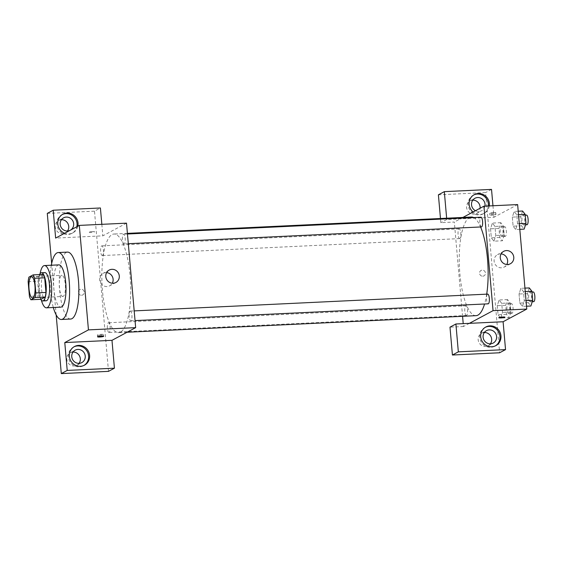 <?xml version="1.0" encoding="UTF-8"?>
<svg xmlns="http://www.w3.org/2000/svg" width="563" height="563" viewBox="0 0 563 563"><rect width="100%" height="100%" fill="white"/><g stroke="black" fill="none" stroke-linecap="round" stroke-linejoin="round"><path stroke-width="0.42" stroke-dasharray="2.81 2.11" d="M63.253 296.342A10.577 3.061 87.3 0 1 62.845 296.455A10.577 3.061 87.3 0 1 59.284 286.039A10.577 3.061 87.3 0 1 61.839 275.321A10.577 3.061 87.3 0 1 65.357 285.026A10.577 3.061 87.3 0 1 63.253 296.342M28.15 281.718L38.263 281.24L39.551 295.899L29.431 296.377M41.029 299.284A13.653 3.948 87.3 0 1 39.551 295.899M38.263 281.24A13.653 3.948 87.3 0 1 39.044 276.644L28.931 277.123M43.196 274.42L39.044 276.644M39.565 274.596A14.103 4.082 -92.7 0 0 38.164 288.967A14.103 4.082 -92.7 0 0 40.74 299.298M46.152 300.783A14.103 4.082 87.3 0 1 41.535 288.805A14.103 4.082 87.3 0 1 44.815 272.605M40.093 273.674A21.155 6.116 -92.7 0 0 39.565 289.861A21.155 6.116 -92.7 0 0 41.352 300.163M58.812 264.877A21.155 6.116 -92.7 0 0 53.893 289.178A21.155 6.116 -92.7 0 0 60.818 307.145M51.31 265.236A33.498 9.691 -92.7 0 0 50.445 291.029A33.498 9.691 -92.7 0 0 53.316 307.504M70.678 319.031A33.498 9.691 87.3 0 1 59.713 290.592A33.498 9.691 87.3 0 1 67.497 252.111M56.159 314.872L51.662 263.47M92.353 231.583A3.082 0.401 175 0 0 88.412 232.315A3.082 0.401 175 0 0 91.523 232.449A3.082 0.401 175 0 0 94.563 231.78A3.082 0.401 175 0 0 92.353 231.583M126.513 223.159L102.846 235.841L55.638 238.086M130.123 311.135A4.863 1.407 87.3 0 1 130.313 311.086A4.863 1.407 87.3 0 1 131.946 315.878A4.863 1.407 87.3 0 1 130.771 320.804A4.863 1.407 87.3 0 1 129.152 316.343A4.863 1.407 87.3 0 1 130.123 311.135M102.459 255.518A4.863 1.407 87.3 0 1 102.269 255.574A4.863 1.407 87.3 0 1 100.629 250.781A4.863 1.407 87.3 0 1 101.804 245.855A4.863 1.407 87.3 0 1 103.423 250.317A4.863 1.407 87.3 0 1 102.459 255.518M108.504 371.355L94.485 211.153L100.404 207.979M101.84 224.334L102.846 235.841M124.233 243.849A4.863 1.407 87.3 0 1 124.043 243.906A4.863 1.407 87.3 0 1 122.41 239.113A4.863 1.407 87.3 0 1 123.586 234.187A4.863 1.407 87.3 0 1 125.204 238.649A4.863 1.407 87.3 0 1 124.233 243.849M109.187 332.416A4.863 1.407 87.3 0 1 108.997 332.473A4.863 1.407 87.3 0 1 107.357 327.68A4.863 1.407 87.3 0 1 108.532 322.747A4.863 1.407 87.3 0 1 110.151 327.209A4.863 1.407 87.3 0 1 109.187 332.416M120.552 332.086A49.368 14.279 87.3 0 1 118.631 332.642A49.368 14.279 87.3 0 1 102.03 284.005A49.368 14.279 87.3 0 1 113.944 234.018A49.368 14.279 87.3 0 1 130.356 279.283A49.368 14.279 87.3 0 1 120.552 332.086M47.285 213.391L94.485 211.153M77.828 226.199A10.577 10.028 -118.2 0 1 72.901 232.836A10.577 10.028 -118.2 0 1 64.646 233.258M74.006 346.808A10.577 10.028 61.8 0 0 73.507 347.061A10.577 10.028 61.8 0 0 68.383 356.865A10.577 10.028 61.8 0 0 83.493 365.711A10.577 10.028 61.8 0 0 83.978 365.429M73.007 352.058A7.052 6.686 61.8 0 0 70.234 352.811A7.052 6.686 61.8 0 0 67.103 360.806A7.052 6.686 61.8 0 0 74.175 365.992A7.052 6.686 61.8 0 0 76.899 365.246A7.052 6.686 61.8 0 0 79.059 363.353M62.423 214.468A10.577 10.028 61.8 0 0 61.923 214.714A10.577 10.028 61.8 0 0 56.807 224.524A10.577 10.028 61.8 0 0 71.916 233.364A10.577 10.028 61.8 0 0 76.842 226.727M61.43 219.718A7.052 6.686 61.8 0 0 58.658 220.471A7.052 6.686 61.8 0 0 55.526 228.465A7.052 6.686 61.8 0 0 62.599 233.652A7.052 6.686 61.8 0 0 65.322 232.899A7.052 6.686 61.8 0 0 67.483 231.013M81.529 295.265A3.082 2.928 61.8 0 0 83.845 290.832A3.082 2.928 61.8 0 0 78.44 292.992A3.082 2.928 61.8 0 0 81.529 295.265A3.082 2.928 -118.2 0 1 79.812 289.495A3.082 2.928 -118.2 0 1 83.845 290.832A3.082 2.928 -118.2 0 1 81.536 295.258M106.618 272.633A7.052 6.686 61.8 0 0 105.767 272.619A7.052 6.686 61.8 0 0 103.05 273.372A7.052 6.686 61.8 0 0 100.481 282.746A7.052 6.686 61.8 0 0 109.708 285.8A7.052 6.686 61.8 0 0 112.297 283.231M99.616 335.238A3.082 0.401 175 0 0 103.55 334.506A3.082 0.401 175 0 0 100.439 334.373A3.082 0.401 175 0 0 97.406 335.041A3.082 0.401 175 0 0 99.616 335.238M92.353 231.59A3.082 0.401 -5 0 1 94.563 231.78A3.082 0.401 -5 0 1 91.523 232.456A3.082 0.401 -5 0 1 88.412 232.322A3.082 0.401 -5 0 1 92.353 231.59M476.038 315.66A49.368 14.279 87.3 0 1 459.429 267.031A49.368 14.279 87.3 0 1 471.351 217.036M473.645 217.557A49.368 14.279 87.3 0 1 480.584 226.966M486.706 294.153A49.368 14.279 87.3 0 1 484.56 303.999M487.713 294.104A4.863 1.407 -92.7 0 0 487.523 294.16A4.863 1.407 -92.7 0 0 486.559 299.368A4.863 1.407 -92.7 0 0 488.177 303.83M459.858 238.543A4.863 1.407 87.3 0 1 459.668 238.592A4.863 1.407 87.3 0 1 458.036 233.8A4.863 1.407 87.3 0 1 459.211 228.874A4.863 1.407 87.3 0 1 460.83 233.335A4.863 1.407 87.3 0 1 459.858 238.543M466.586 315.442A4.863 1.407 87.3 0 1 466.396 315.491A4.863 1.407 87.3 0 1 464.764 310.699A4.863 1.407 87.3 0 1 465.939 305.772A4.863 1.407 87.3 0 1 467.557 310.234A4.863 1.407 87.3 0 1 466.586 315.442M481.449 226.931A4.863 1.407 87.3 0 1 479.81 222.132A4.863 1.407 87.3 0 1 480.985 217.205M469.387 323.345L463.469 326.519L463.215 323.641M462.575 316.3L454.327 222.033L440.843 222.674L440.477 218.507M462.906 217.438L454.327 222.033M482.765 276.201A3.082 2.928 61.8 0 0 485.081 271.774A3.082 2.928 61.8 0 0 479.676 273.935A3.082 2.928 61.8 0 0 482.765 276.201A3.082 2.928 -118.2 0 1 481.048 270.437A3.082 2.928 -118.2 0 1 485.081 271.774A3.082 2.928 -118.2 0 1 482.765 276.201M472.779 200.175A7.052 6.686 61.8 0 0 470.006 200.928A7.052 6.686 61.8 0 0 466.875 208.922A7.052 6.686 61.8 0 0 473.947 214.109A7.052 6.686 61.8 0 0 476.671 213.363A7.052 6.686 61.8 0 0 480.07 208.247M484.356 332.522A7.052 6.686 61.8 0 0 481.59 333.268A7.052 6.686 61.8 0 0 478.451 341.262A7.052 6.686 61.8 0 0 485.531 346.449A7.052 6.686 61.8 0 0 488.248 345.703A7.052 6.686 61.8 0 0 490.408 343.81M438.401 194.812L485.609 192.574L499.627 352.776M463.469 326.519L449.985 327.159M484.919 206.135A7.052 6.686 -118.2 0 1 481.604 210.717A7.052 6.686 -118.2 0 1 478.881 211.47A7.052 6.686 -118.2 0 1 475.461 210.71M473.779 194.925A10.577 10.028 61.8 0 0 473.279 195.178A10.577 10.028 61.8 0 0 468.156 204.981A10.577 10.028 61.8 0 0 483.265 213.827A10.577 10.028 61.8 0 0 488.381 205.974M489.31 205.924A10.577 10.028 -118.2 0 1 484.25 213.3A10.577 10.028 -118.2 0 1 473.082 211.991M485.355 327.272A10.577 10.028 61.8 0 0 484.856 327.518A10.577 10.028 61.8 0 0 479.732 337.321A10.577 10.028 61.8 0 0 494.849 346.168A10.577 10.028 61.8 0 0 495.334 345.893M492.956 205.755L493.962 217.262L446.762 219.507L446.649 218.212M491.527 189.4L485.609 192.574M446.762 219.507L440.843 222.674M493.948 241.182L495.771 235.461L494.983 226.417L492.365 223.075L490.549 228.803L491.337 237.846L493.948 241.189L495.771 235.468L494.983 226.417L492.365 223.082L490.542 228.796L491.337 237.846L493.948 241.182L502.379 240.781L504.202 235.067L503.413 226.016L500.796 222.681L498.973 228.395L499.761 237.445L502.379 240.781M518.213 211.224L514.146 211.421L512.323 217.128L513.111 226.178L515.729 229.514L517.545 223.792L516.757 214.756L514.146 211.406L512.323 217.142L513.111 226.178L515.722 229.528M524.941 288.122L520.874 288.312L519.051 294.041L519.839 303.077L522.45 306.427L524.273 300.691M526.032 300.614L524.28 300.698L523.484 291.648L520.874 288.312L519.051 294.027L519.839 303.077L522.457 306.413L524.28 300.698L523.484 291.648L520.874 288.305M500.676 318.081L502.499 312.359L501.71 303.316L499.092 299.973L497.277 305.702L498.065 314.745L500.676 318.088L502.499 312.366L501.71 303.316L499.092 299.98L497.27 305.695L498.065 314.745L500.676 318.081L509.107 317.68L510.93 311.965L510.141 302.915L507.523 299.579L505.701 305.294L506.489 314.344L509.107 317.68M517.636 204.58L493.962 217.262M501.112 253.892A7.052 6.686 61.8 0 0 500.261 253.878A7.052 6.686 61.8 0 0 497.537 254.631A7.052 6.686 61.8 0 0 494.976 264.005A7.052 6.686 61.8 0 0 504.202 267.059A7.052 6.686 61.8 0 0 506.791 264.497M504.941 317.201L504.941 317.201A3.082 0.401 175 0 0 501.83 317.068A3.082 0.401 175 0 0 498.79 317.736L498.79 317.736M493.589 212.525A3.082 0.401 175 0 0 489.648 213.257A3.082 0.401 175 0 0 492.759 213.391A3.082 0.401 175 0 0 495.799 212.723A3.082 0.401 175 0 0 493.589 212.525M493.744 214.278A3.082 0.401 -5 0 1 495.954 214.475A3.082 0.401 -5 0 1 492.914 215.143A3.082 0.401 -5 0 1 489.803 215.01A3.082 0.401 -5 0 1 493.744 214.278M529.297 287.918L527.475 293.626L528.27 302.676L530.881 306.012M530.515 301.768A4.863 1.407 87.3 0 1 530.325 301.824A4.863 1.407 87.3 0 1 528.685 297.032A4.863 1.407 87.3 0 1 529.86 292.106A4.863 1.407 87.3 0 1 531.479 296.567A4.863 1.407 87.3 0 1 530.515 301.768M527.475 293.626L519.051 294.027M528.27 302.676L519.839 303.077M526.525 306.216L522.457 306.413M525.244 291.571L523.484 291.648M533.696 301.662A4.863 1.407 87.3 0 1 532.056 296.87A4.863 1.407 87.3 0 1 533.231 291.944M522.57 211.019L520.747 216.727L521.542 225.777L524.153 229.113M523.787 224.869A4.863 1.407 87.3 0 1 523.597 224.926A4.863 1.407 87.3 0 1 521.957 220.133A4.863 1.407 87.3 0 1 523.133 215.207A4.863 1.407 87.3 0 1 524.751 219.669A4.863 1.407 87.3 0 1 523.787 224.869M520.747 216.727L512.323 217.128M521.542 225.777L513.111 226.178M519.797 229.324L515.729 229.514L517.552 223.8L516.757 214.756L514.146 211.421M519.311 223.715L517.552 223.8M518.516 214.672L516.757 214.756M526.968 224.764A4.863 1.407 87.3 0 1 525.328 219.971A4.863 1.407 87.3 0 1 526.504 215.045M508.734 313.436A4.863 1.407 87.3 0 1 508.544 313.492A4.863 1.407 87.3 0 1 506.911 308.7A4.863 1.407 87.3 0 1 508.086 303.767A4.863 1.407 87.3 0 1 509.705 308.228A4.863 1.407 87.3 0 1 508.734 313.436M507.523 299.579L499.092 299.98M505.701 305.294L497.27 305.695M506.489 314.344L498.065 314.745M510.93 311.965L502.499 312.366M510.141 302.915L501.71 303.316M512.105 313.274A4.863 1.407 87.3 0 1 511.915 313.331A4.863 1.407 87.3 0 1 510.282 308.538A4.863 1.407 87.3 0 1 511.457 303.612A4.863 1.407 87.3 0 1 513.076 308.074A4.863 1.407 87.3 0 1 512.105 313.274M502.006 236.537A4.863 1.407 87.3 0 1 501.816 236.594A4.863 1.407 87.3 0 1 500.183 231.801A4.863 1.407 87.3 0 1 501.359 226.875A4.863 1.407 87.3 0 1 502.977 231.337A4.863 1.407 87.3 0 1 502.006 236.537M500.796 222.681L492.365 223.082M498.973 228.395L490.542 228.796M499.761 237.445L491.337 237.846M504.202 235.067L495.771 235.468M503.413 226.016L494.983 226.417M505.377 236.376A4.863 1.407 87.3 0 1 505.187 236.432A4.863 1.407 87.3 0 1 503.554 231.639A4.863 1.407 87.3 0 1 504.73 226.713A4.863 1.407 87.3 0 1 506.348 231.175A4.863 1.407 87.3 0 1 505.377 236.376M32.499 297.897L62.845 296.455M31.493 276.764L61.839 275.321M74.492 346.534L73.507 347.061M84.478 365.183L83.493 365.711M76.899 365.246L81.832 362.6M70.234 352.811L75.168 350.172M62.908 214.186L61.923 214.714M72.901 232.836L71.916 233.364M65.322 232.899L70.248 230.26M58.658 220.471L63.591 217.825M109.208 270.064L103.05 273.372M115.872 282.499L109.708 285.8M103.705 336.259L103.55 334.506M97.554 336.801L97.406 335.041M127.407 233.378L113.944 234.018M127.076 332.24L118.631 332.642M130.771 320.804L135.036 320.6M130.313 311.086L134.191 310.896M459.211 228.874L101.804 245.855M459.668 238.592L102.269 255.574M465.939 305.772L108.532 322.747M466.396 315.491L108.997 332.473M127.463 234.004L123.586 234.187M128.308 243.702L124.043 243.906M476.671 213.363L481.604 210.717M470.006 200.928L474.94 198.282M474.264 194.65L473.279 195.178M484.25 213.3L483.265 213.827M488.248 345.703L493.181 343.064M481.59 333.268L486.516 330.629M485.841 326.99L484.856 327.518M495.834 345.64L494.849 346.168M503.702 251.33L497.537 254.631M510.36 263.758L504.202 267.059M489.648 213.257L489.803 215.01M495.799 212.723L495.954 214.475M531.979 292L529.86 292.106M532.246 301.733L530.325 301.824M525.251 215.101L523.133 215.207M525.518 224.834L523.597 224.926M511.457 303.612L508.086 303.767M511.915 313.331L508.544 313.492M504.73 226.713L501.359 226.875M505.187 236.432L501.816 236.594"/><path stroke-width="0.84" d="M32.907 297.778A10.577 3.061 87.3 0 1 32.499 297.897A10.577 3.061 87.3 0 1 28.938 287.475A10.577 3.061 87.3 0 1 31.493 276.764A10.577 3.061 87.3 0 1 35.012 286.468A10.577 3.061 87.3 0 1 32.907 297.778M35.842 292.943L34.561 278.284A13.653 3.948 87.3 0 0 33.083 274.899L28.931 277.123A13.653 3.948 87.3 0 0 28.15 281.718L29.431 296.377A13.653 3.948 87.3 0 0 30.909 299.762L35.061 297.538A13.653 3.948 87.3 0 0 35.842 292.943L45.962 292.464L44.674 277.805L34.561 278.284M30.909 299.762L41.029 299.284L45.181 297.06L35.061 297.538M33.083 274.899L43.196 274.42A13.653 3.948 87.3 0 1 44.674 277.805M45.962 292.464A13.653 3.948 87.3 0 1 45.181 297.06M40.74 299.298A14.103 4.082 -92.7 0 0 42.781 300.938A14.103 4.082 -92.7 0 0 46.187 286.658A14.103 4.082 -92.7 0 0 41.444 272.766A14.103 4.082 -92.7 0 0 39.565 274.596M41.444 272.766L44.815 272.605A14.103 4.082 87.3 0 1 49.502 285.532A14.103 4.082 87.3 0 1 46.701 300.621A14.103 4.082 87.3 0 1 46.152 300.783L42.781 300.938M41.352 300.163A21.155 6.116 -92.7 0 0 46.49 307.827A21.155 6.116 -92.7 0 0 51.592 286.398A21.155 6.116 -92.7 0 0 44.477 265.56A21.155 6.116 -92.7 0 0 40.093 273.674M46.49 307.827L60.818 307.145A21.155 6.116 -92.7 0 0 65.927 285.722A21.155 6.116 -92.7 0 0 58.812 264.877L44.477 265.56M53.316 307.504A33.498 9.691 -92.7 0 0 61.402 319.474A33.498 9.691 -92.7 0 0 69.488 285.554A33.498 9.691 -92.7 0 0 58.221 252.548A33.498 9.691 -92.7 0 0 51.31 265.236M58.221 252.548L67.497 252.111A33.498 9.691 87.3 0 1 78.63 282.823A33.498 9.691 87.3 0 1 71.98 318.658A33.498 9.691 87.3 0 1 70.678 319.031L61.402 319.474M67.215 370.426L114.423 368.188L111.981 340.326L64.78 342.564L67.215 370.426L61.297 373.6L56.159 314.872M51.662 263.47L47.285 213.391L53.203 210.224L100.404 207.979L101.84 224.334M64.78 342.564L88.447 329.883L79.306 225.404L55.638 238.086L53.203 210.224M111.981 340.326L135.655 327.645L126.513 223.159L79.306 225.404M114.423 368.188L108.504 371.355L61.297 373.6M99.764 336.991A3.082 0.401 -5 0 1 97.554 336.801A3.082 0.401 -5 0 1 100.594 336.125A3.082 0.401 -5 0 1 103.705 336.259A3.082 0.401 -5 0 1 99.764 336.991M135.655 327.645L88.447 329.883M111.931 269.318A7.052 6.686 -118.2 0 1 119.004 274.505A7.052 6.686 -118.2 0 1 115.872 282.499A7.052 6.686 -118.2 0 1 106.646 279.445A7.052 6.686 -118.2 0 1 109.208 270.064A7.052 6.686 -118.2 0 1 111.931 269.318M69.369 356.337A10.577 10.028 -118.2 0 1 74.492 346.534A10.577 10.028 -118.2 0 1 88.328 351.122A10.577 10.028 -118.2 0 1 84.478 365.183A10.577 10.028 -118.2 0 1 69.369 356.337M64.646 233.258A10.577 10.028 -118.2 0 1 57.792 223.997A10.577 10.028 -118.2 0 1 62.908 214.186A10.577 10.028 -118.2 0 1 73.936 215.383A10.577 10.028 -118.2 0 1 77.828 226.199M83.978 365.429A10.577 10.028 61.8 0 0 87.342 351.65A10.577 10.028 61.8 0 0 74.006 346.808M77.891 349.419A7.052 6.686 -118.2 0 1 84.964 354.606A7.052 6.686 -118.2 0 1 81.832 362.6A7.052 6.686 -118.2 0 1 79.109 363.353A7.052 6.686 -118.2 0 1 72.036 358.167A7.052 6.686 -118.2 0 1 75.168 350.172A7.052 6.686 -118.2 0 1 77.891 349.419M79.059 363.353A7.052 6.686 61.8 0 0 79.46 355.865A7.052 6.686 61.8 0 0 73.007 352.058M76.842 226.727A10.577 10.028 61.8 0 0 73.176 216.093A10.577 10.028 61.8 0 0 62.423 214.468M70.129 230.323A7.052 6.686 -118.2 0 1 67.532 231.006A7.052 6.686 -118.2 0 1 60.459 225.819A7.052 6.686 -118.2 0 1 63.591 217.825A7.052 6.686 -118.2 0 1 66.314 217.079A7.052 6.686 -118.2 0 1 73.366 222.195A7.052 6.686 -118.2 0 1 70.375 230.19M67.483 231.013A7.052 6.686 61.8 0 0 67.884 223.525A7.052 6.686 61.8 0 0 61.43 219.718M112.297 283.231A7.052 6.686 61.8 0 0 106.618 272.633M484.56 303.999A49.368 14.279 87.3 0 1 477.959 315.111A49.368 14.279 87.3 0 1 476.038 315.66L127.076 332.24M127.407 233.378L471.351 217.036A49.368 14.279 87.3 0 1 473.645 217.557M480.584 226.966A49.368 14.279 87.3 0 1 486.706 294.153M135.036 320.6L488.177 303.83A4.863 1.407 -92.7 0 0 489.353 298.897A4.863 1.407 -92.7 0 0 487.713 294.104L134.191 310.896M127.463 234.004L480.985 217.205A4.863 1.407 87.3 0 1 482.604 221.667A4.863 1.407 87.3 0 1 481.639 226.875A4.863 1.407 87.3 0 1 481.449 226.931L128.308 243.702M463.215 323.641L462.575 316.3M469.387 323.345L455.903 323.985L458.338 351.847L505.539 349.609L503.104 321.747L469.387 323.345L493.054 310.663L483.92 206.185L462.906 217.438M480.07 208.247A7.052 6.686 61.8 0 0 472.779 200.175M490.408 343.81A7.052 6.686 61.8 0 0 490.816 336.329A7.052 6.686 61.8 0 0 484.356 332.522M440.477 218.507L438.401 194.812L444.32 191.645L491.527 189.4L492.956 205.755M458.338 351.847L452.42 355.021L499.627 352.776L505.539 349.609M452.42 355.021L449.985 327.159L455.903 323.985M475.461 210.71A7.052 6.686 -118.2 0 1 471.505 204.496A7.052 6.686 -118.2 0 1 474.94 198.282A7.052 6.686 -118.2 0 1 477.663 197.536A7.052 6.686 -118.2 0 1 484.919 206.135M488.381 205.974A10.577 10.028 61.8 0 0 484.046 196.17A10.577 10.028 61.8 0 0 473.779 194.925M473.082 211.991A10.577 10.028 -118.2 0 1 469.141 204.453A10.577 10.028 -118.2 0 1 474.264 194.65A10.577 10.028 -118.2 0 1 484.996 195.614A10.577 10.028 -118.2 0 1 489.31 205.924M490.457 343.81A7.052 6.686 -118.2 0 1 483.385 338.623A7.052 6.686 -118.2 0 1 486.516 330.629A7.052 6.686 -118.2 0 1 495.743 333.683A7.052 6.686 -118.2 0 1 493.181 343.064A7.052 6.686 -118.2 0 1 490.457 343.81M495.334 345.893A10.577 10.028 61.8 0 0 498.691 332.107A10.577 10.028 61.8 0 0 485.355 327.272M480.718 336.794A10.577 10.028 -118.2 0 1 485.841 326.99A10.577 10.028 -118.2 0 1 499.677 331.579A10.577 10.028 -118.2 0 1 495.834 345.64A10.577 10.028 -118.2 0 1 480.718 336.794M446.649 218.212L444.32 191.645M503.104 321.747L526.778 309.066L517.636 204.58L483.92 206.185M506.418 250.577A7.052 6.686 -118.2 0 1 513.498 255.764A7.052 6.686 -118.2 0 1 510.36 263.758A7.052 6.686 -118.2 0 1 501.133 260.704A7.052 6.686 -118.2 0 1 503.702 251.33A7.052 6.686 -118.2 0 1 506.418 250.577M526.778 309.066L493.054 310.663M506.791 264.497A7.052 6.686 61.8 0 0 501.112 253.892M498.79 317.736A3.082 0.401 175 0 0 501 317.926A3.082 0.401 -5 0 1 498.79 317.736A3.082 0.401 -5 0 1 501.83 317.068A3.082 0.401 -5 0 1 504.941 317.201A3.082 0.401 -5 0 1 501 317.933A3.082 0.401 175 0 0 504.941 317.201M526.525 306.216L530.881 306.012L532.704 300.297L531.915 291.254L529.297 287.918L524.941 288.122M532.704 300.297L526.032 300.614M531.915 291.254L525.244 291.571M531.979 292L533.231 291.944A4.863 1.407 87.3 0 1 534.85 296.405A4.863 1.407 87.3 0 1 533.886 301.606A4.863 1.407 87.3 0 1 533.696 301.662L532.246 301.733M519.797 229.324L524.153 229.113L525.976 223.398L525.188 214.355L522.57 211.019L518.213 211.224M525.976 223.398L519.311 223.715M525.188 214.355L518.516 214.672M525.251 215.101L526.504 215.045A4.863 1.407 87.3 0 1 528.122 219.507A4.863 1.407 87.3 0 1 527.158 224.714A4.863 1.407 87.3 0 1 526.968 224.764L525.518 224.834"/></g></svg>
